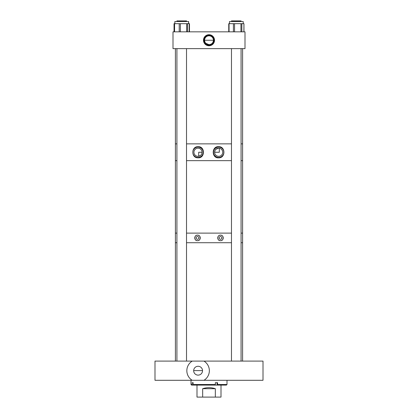 <?xml version="1.0" encoding="UTF-8"?>
<svg xmlns="http://www.w3.org/2000/svg" width="418" height="418" viewBox="0 0 418 418"><rect width="100%" height="100%" fill="white"/><g stroke="black" fill="none" stroke-linecap="round" stroke-linejoin="round"><path stroke-width="0.63" d="M198.095 380.296L192.217 380.296A11.255 11.255 0 0 1 192.217 361.1L263.006 361.1L263.006 380.296L198.095 380.296M198.095 366.272A4.426 4.426 0 0 0 193.67 370.698A4.426 4.426 0 0 0 198.095 375.124A4.426 4.426 0 0 0 202.521 370.698A4.426 4.426 0 0 0 198.095 366.272M202.521 370.594L193.67 370.594M198.095 361.1L154.994 361.1L154.994 380.296L192.217 380.296M203.974 361.1A11.255 11.255 0 0 1 203.974 380.296M227 380.296L227 384.503L217.553 384.503L217.553 382.7L215.369 382.7L215.369 384.503L193.163 384.503L193.163 382.7L192.165 382.7L192.165 384.503L191 384.503L191 380.296M217.553 384.503L217.303 385.098L191.596 385.098L191 384.503M227 384.503L226.404 385.098L217.303 385.098M215.369 384.503L215.124 385.098M193.163 384.503L193.701 385.098M192.165 384.503L192.708 385.098M196.998 385.098L196.998 397.1L202.673 397.1L202.673 388.698C206.889 387.324 211.111 387.324 215.327 388.698L215.327 397.1L202.673 397.1M221.002 385.098L221.002 397.1L215.327 397.1M215.327 388.698L202.673 388.698M242.602 361.1L242.602 242.722L241.071 242.722L242.602 242.722L242.602 233.124L241.071 233.124L242.602 233.124L242.602 160.658L241.071 160.658L242.602 160.658L242.602 143.855L241.071 143.855L242.602 143.855L242.602 48.634M231.473 242.722L186.517 242.722L231.473 242.722M175.398 361.1L175.398 242.722L176.918 242.722L175.398 242.722L175.398 160.658L176.918 160.658L175.398 160.658L175.398 143.855L176.918 143.855L175.398 143.855L175.398 48.634M197.505 236.551A1.369 1.369 0 0 0 196.136 237.92A1.369 1.369 0 0 0 197.505 239.295A1.369 1.369 0 0 0 198.879 237.92A1.369 1.369 0 0 0 197.505 236.551M196.476 240.496A2.774 2.774 0 0 0 197.505 240.695C193.968 240.977 193.957 234.879 197.505 235.146A2.774 2.774 0 0 0 196.47 235.35M196.418 235.371A2.774 2.774 0 0 0 196 235.595M195.917 235.647A2.774 2.774 0 0 0 195.577 235.93M195.551 235.956A2.774 2.774 0 0 0 195.227 236.342M195.206 236.379A2.774 2.774 0 0 0 194.96 236.828M194.934 236.891A2.774 2.774 0 0 0 194.793 237.367M194.778 237.429A2.774 2.774 0 0 0 194.736 237.926M194.736 237.994A2.774 2.774 0 0 0 196.47 240.496M220.495 236.551A1.369 1.369 0 0 0 219.121 237.92A1.369 1.369 0 0 0 220.495 239.295A1.369 1.369 0 0 0 221.864 237.92A1.369 1.369 0 0 0 220.495 236.551M218.212 239.498A2.774 2.774 0 0 0 220.495 240.695C216.947 240.956 216.937 234.895 220.495 235.146A2.774 2.774 0 0 0 219.967 235.198M219.941 235.203A2.774 2.774 0 0 0 219.46 235.35M219.393 235.376A2.774 2.774 0 0 0 218.98 235.595M218.901 235.647A2.774 2.774 0 0 0 218.557 235.935M218.473 236.018A2.774 2.774 0 0 0 218.206 236.353M218.175 236.4A2.774 2.774 0 0 0 217.773 237.367M217.757 237.461A2.774 2.774 0 0 0 217.721 237.926M217.721 237.962A2.774 2.774 0 0 0 218.206 239.493M231.473 233.124L186.517 233.124L231.473 233.124M176.918 233.124L175.398 233.124L176.918 233.124M198.534 235.344A2.774 2.774 0 0 0 197.505 235.146C201.048 234.885 201.068 240.946 197.505 240.695A2.774 2.774 0 0 0 198.033 240.643M221.524 235.35A2.774 2.774 0 0 0 220.495 235.146C224.032 234.869 224.048 240.961 220.495 240.695A2.774 2.774 0 0 0 222.005 240.245M222.057 240.214A2.774 2.774 0 0 0 222.423 239.911M222.449 239.885A2.774 2.774 0 0 0 222.773 239.498M222.815 239.436A2.774 2.774 0 0 0 223.04 239.012M223.06 238.976A2.774 2.774 0 0 0 223.212 238.479M223.222 238.417A2.774 2.774 0 0 0 223.264 237.915M223.264 237.894A2.774 2.774 0 0 0 221.53 235.35M198.064 240.637A2.774 2.774 0 0 0 198.545 240.496M198.602 240.47A2.774 2.774 0 0 0 199.02 240.245M199.078 240.204A2.774 2.774 0 0 0 199.443 239.906M199.49 239.859A2.774 2.774 0 0 0 199.799 239.488M199.809 239.472A2.774 2.774 0 0 0 200.06 239.002M200.086 238.944A2.774 2.774 0 0 0 200.227 238.474M200.238 238.412A2.774 2.774 0 0 0 200.279 237.915M200.279 237.894A2.774 2.774 0 0 0 200.222 237.361M200.206 237.293A2.774 2.774 0 0 0 199.794 236.348M199.788 236.348A2.774 2.774 0 0 0 198.54 235.35M231.473 160.658L186.517 160.658L231.473 160.658M218.677 146.681C211.424 146.07 211.419 158.438 218.677 157.832C225.636 158.15 225.657 146.378 218.677 146.681M218.677 147.084A5.168 5.168 0 0 0 213.504 152.256A5.168 5.168 0 0 0 218.677 157.424A5.168 5.168 0 0 0 223.844 152.256A5.168 5.168 0 0 0 218.677 147.084M197.996 146.713C191.12 146.357 191.078 158.135 197.996 157.8C205.207 158.453 205.238 146.07 197.996 146.713M197.996 147.084A5.168 5.168 0 0 0 192.823 152.256A5.168 5.168 0 0 0 197.996 157.424A5.168 5.168 0 0 0 203.164 152.256A5.168 5.168 0 0 0 197.996 147.084M186.517 143.855L231.473 143.855L186.517 143.855M197.996 148.186A4.07 4.07 0 0 0 193.926 152.256A4.07 4.07 0 0 0 197.996 156.327A4.07 4.07 0 0 0 202.066 152.256A4.07 4.07 0 0 0 197.996 148.186M218.677 148.186A4.07 4.07 0 0 0 214.601 152.256A4.07 4.07 0 0 0 218.677 156.327A4.07 4.07 0 0 0 222.747 152.256A4.07 4.07 0 0 0 218.677 148.186L215.96 149.221M219.309 148.233L219.309 152.256L214.601 152.256L215.092 150.328M215.155 150.208L215.866 149.31M202.066 152.256L198.691 152.256L198.691 156.264L200.64 155.35M209 34.71A5.523 5.523 0 0 0 203.477 40.238A5.523 5.523 0 0 0 209 45.761A5.523 5.523 0 0 0 214.523 40.238A5.523 5.523 0 0 0 209 34.71M209 35.217A5.021 5.021 0 0 0 203.979 40.238A5.021 5.021 0 0 0 209 45.259A5.021 5.021 0 0 0 214.021 40.238A5.021 5.021 0 0 0 209 35.217M213.415 40.567L213.426 40.238C213.222 42.902 211.743 44.376 209 44.663A4.426 4.426 0 0 0 213.426 40.238A4.426 4.426 0 0 0 209 35.812A4.426 4.426 0 0 0 204.574 40.238A4.426 4.426 0 0 0 209 44.663L205.828 43.32M205.698 43.185L205.457 42.887M205.086 42.302L204.851 41.779M204.81 41.659L204.574 40.238L213.426 40.238M245 48.634L245 31.836L173 31.836L173 48.634L245 48.634M229.492 23.674L229.492 21.532L243.213 21.532L243.213 23.674M228.813 23.674L243.95 23.674L243.887 31.836M174.844 23.674L174.844 21.532L188.622 21.532L188.622 23.674M174.04 31.836L174.04 23.674L189.485 23.674L189.485 31.836M189.208 31.836L189.208 23.674L189.166 31.836M174.243 23.674L174.207 31.836M241.081 20.9L241.071 21.532L241.081 20.9L231.473 20.9L231.473 21.532M186.517 361.1L186.517 48.634M186.517 21.532L186.517 20.9L176.918 20.9L176.918 21.532M176.918 361.1L176.918 48.634M186.527 21.532L186.517 20.9M193.22 384.565L193.22 385.098M217.073 382.7L217.073 385.098M229.059 31.836L229.059 23.674M233.416 31.836L233.416 23.674M241.844 31.836L241.844 23.674M240.951 31.836L240.951 23.674M234.555 31.836L234.555 23.674M189.286 31.836L189.286 23.674M174.165 31.836L174.165 23.674M179.218 31.836L179.218 23.674M187.52 31.836L187.52 23.674M186.679 31.836L186.679 23.674M180.377 31.836L180.377 23.674M174.562 31.836L174.562 23.674M228.756 31.836L228.756 23.674M243.95 31.836L243.95 23.674M188.565 21.532L188.565 23.674M241.071 361.1L241.071 48.634M231.473 361.1L231.473 48.634"/></g></svg>
